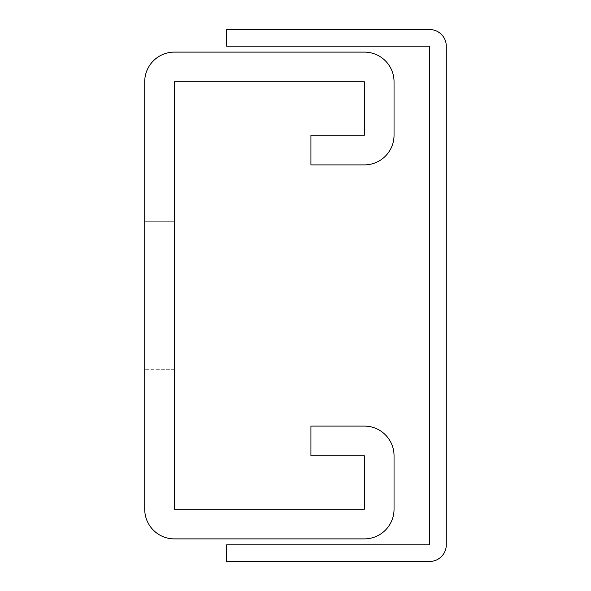 <?xml version="1.0" encoding="UTF-8"?>
<svg xmlns="http://www.w3.org/2000/svg" width="591" height="591" viewBox="0 0 591 591"><rect width="100%" height="100%" fill="white"/><g stroke="black" fill="none" stroke-linecap="round" stroke-linejoin="round"><path stroke-width="0.44" stroke-dasharray="2.96 2.22" d="M174.397 221.293L144.714 221.293L144.714 369.707L144.714 221.293L144.714 369.707L144.714 221.293L144.714 369.707L144.714 221.293L144.714 369.707L144.714 221.293L144.714 369.707L144.714 221.293L144.714 369.707L144.714 221.293L144.714 369.707L144.714 221.293L144.714 369.707L144.714 221.293L144.714 369.707L144.714 221.293L144.714 369.707L144.714 221.293L144.714 369.707L144.714 221.293L144.714 369.707L144.714 221.293L144.714 369.707L144.714 221.293L144.714 369.707L144.714 221.293L144.714 369.707L144.714 221.293L144.714 369.707L144.714 221.293L174.397 221.293L174.397 369.707L174.397 221.293L174.397 369.707L174.397 221.293L174.397 369.707L174.397 221.293L174.397 369.707L174.397 221.293L174.397 369.707L174.397 221.293L174.397 369.707L174.397 221.293L174.397 369.707L174.397 221.293L174.397 369.707L174.397 221.293L174.397 369.707L174.397 221.293L174.397 369.707L174.397 221.293L174.397 369.707L174.397 221.293L174.397 369.707L174.397 221.293L174.397 369.707L174.397 221.293L174.397 369.707L174.397 221.293L174.397 369.707L174.397 221.293L174.397 369.707L174.397 221.293L144.714 221.293L174.397 221.293M174.397 81.787L174.397 509.213L364.359 509.213L364.359 455.779L310.932 455.779L310.932 426.104L364.359 426.104A29.683 29.683 0 0 1 394.042 455.779L394.042 509.213A29.683 29.683 0 0 1 364.359 538.889L174.397 538.889A29.683 29.683 0 0 1 144.714 509.213L144.714 81.787A29.683 29.683 0 0 1 174.397 52.111L364.359 52.111A29.683 29.683 0 0 1 394.042 81.787L394.042 135.221A29.683 29.683 0 0 1 364.359 164.896L310.932 164.896L310.932 135.221L364.359 135.221L364.359 81.787L174.397 81.787M174.397 369.707L144.714 369.707L174.397 369.707M446.286 46.172A16.622 16.622 0 0 0 429.664 29.55L226.641 29.55L226.641 46.172L429.664 46.172L226.641 46.172L226.641 29.55L226.641 46.172L429.664 46.172L429.664 544.828L429.664 46.172L429.664 544.828L226.641 544.828L226.641 561.45L429.664 561.45A16.622 16.622 0 0 0 446.286 544.828L446.286 46.172A16.622 16.622 0 0 0 429.664 29.55L226.641 29.55L429.664 29.55A16.622 16.622 0 0 1 446.286 46.172L446.286 544.828L446.286 46.172M226.641 544.828L429.664 544.828L226.641 544.828L226.641 561.45L429.664 561.45A16.622 16.622 0 0 0 446.286 544.828A16.622 16.622 0 0 1 429.664 561.45L226.641 561.45L226.641 544.828"/><path stroke-width="0.89" d="M174.397 81.787L174.397 509.213L364.359 509.213L364.359 455.779L310.932 455.779L310.932 426.104L364.359 426.104A29.683 29.683 0 0 1 394.042 455.779L394.042 509.213A29.683 29.683 0 0 1 364.359 538.889L174.397 538.889A29.683 29.683 0 0 1 144.714 509.213L144.714 81.787A29.683 29.683 0 0 1 174.397 52.111L364.359 52.111A29.683 29.683 0 0 1 394.042 81.787L394.042 135.221A29.683 29.683 0 0 1 364.359 164.896L310.932 164.896L310.932 135.221L364.359 135.221L364.359 81.787L174.397 81.787M446.286 46.172A16.622 16.622 0 0 0 429.664 29.55L226.641 29.55L226.641 46.172L429.664 46.172L429.664 544.828L226.641 544.828L226.641 561.45L429.664 561.45A16.622 16.622 0 0 0 446.286 544.828L446.286 46.172"/></g></svg>
